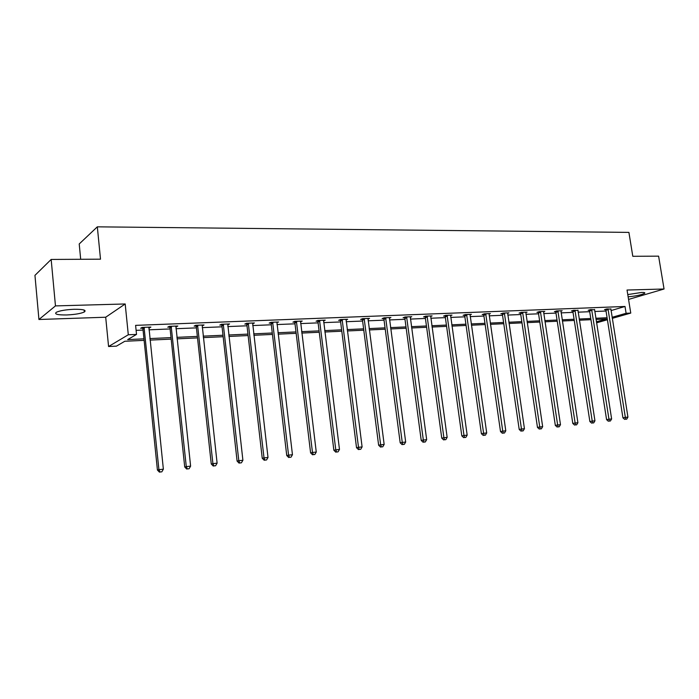 <?xml version="1.0" encoding="UTF-8"?>
<svg xmlns="http://www.w3.org/2000/svg" width="699" height="699" viewBox="0 0 699 699"><rect width="100%" height="100%" fill="white"/><g stroke="black" fill="none" stroke-linecap="round" stroke-linejoin="round"><path stroke-width="1.05" d="M74.155 309.281C83.312 309.229 86.702 310.12 84.334 311.972C80.804 313.58 74.942 314.567 66.746 314.961C57.484 315.057 54.033 314.148 56.392 312.252C59.992 310.644 65.907 309.657 74.155 309.281M627.772 294.585L641.621 292.453C644.268 292.392 645.282 292.671 644.67 293.274C641.455 294.899 635.941 296.079 628.13 296.813M628.558 299.425L664.05 289.002L627.038 290.033L630.76 313.082L612.245 318.368M51.167 259.443L55.466 305.9L38.934 319.495L34.95 275.362L51.167 259.443L100.507 259.18L97.327 226.834L628.908 232.391L632.796 256.297L658.607 256.157L664.05 289.002M607.405 319.749L596.535 322.842M144.116 340.369L124.806 341.261L116.462 346.136L108.572 346.521L128.301 334.769L136.523 334.419L127.681 339.583L143.959 338.849M38.934 319.495L105.698 317.224L108.572 346.521M80.691 259.285L79.214 243.968L97.327 226.834M176.218 326.075L176.297 326.844L177.808 326.014L169.263 326.354L167.769 327.184L169.682 327.106M176.297 326.844L175.772 326.861M171.482 327.036L170.311 327.088M227.813 324.021L227.9 324.773L229.552 323.952L221.443 324.275L219.818 325.096L221.627 325.026M276.813 322.457L278.621 322.003L270.924 322.309L269.176 323.113L270.897 323.043M323.497 320.876L325.227 320.151L317.914 320.439L316.062 321.225L317.704 321.164M367.91 319.032L369.553 318.386L362.598 318.665L360.649 319.434L362.204 319.373M410.199 317.285L411.755 316.708L405.132 316.97L403.105 317.73L404.59 317.669M450.514 315.633L451.991 315.109L445.674 315.354L443.568 316.105L444.983 316.053M488.985 314.052L490.392 313.58L484.355 313.816L482.188 314.559L483.542 314.498M525.735 312.558L527.081 312.121L521.314 312.348L519.086 313.073L520.379 313.021M560.886 311.125L562.162 310.723L556.649 310.941L554.377 311.658L555.609 311.605M594.526 309.753L590.472 309.596L588.156 310.304L589.336 310.251M136.113 330.347L143.059 330.068M148.957 329.823L170.102 328.949M175.956 328.713L196.419 327.875M202.238 327.63L222.046 326.817M227.813 326.582L247 325.795M252.723 325.559L271.308 324.79M276.996 324.554L295.004 323.82M300.649 323.585L318.106 322.868M323.707 322.641L340.631 321.942M346.188 321.715L362.606 321.042M368.128 320.815L384.048 320.159M389.526 319.932L404.974 319.294M410.418 319.076L425.411 318.456M430.811 318.237L445.377 317.634M450.733 317.416L464.87 316.83M470.191 316.612L483.926 316.053M489.204 315.834L502.546 315.284M507.789 315.066L520.755 314.533M525.963 314.323L538.562 313.807M543.726 313.589L555.985 313.091M561.114 312.872L573.023 312.383M578.117 312.173L589.703 311.702M594.753 311.492L606.024 311.029M611.013 310.592L625.011 306.468L135.606 325.367L136.523 334.419M610.821 309.098L606.837 308.949L604.504 309.64L605.666 309.596M577.89 310.435L573.739 310.26L571.441 310.968L572.656 310.924M543.507 311.833L544.818 311.413L539.174 311.64L536.928 312.357L538.186 312.304M507.57 313.292L508.942 312.837L503.044 313.073L500.851 313.807L502.17 313.755M469.973 314.83L471.414 314.332L465.237 314.576L463.105 315.319L464.486 315.266M430.593 316.446L432.113 315.896L425.639 316.158L423.577 316.909L425.027 316.848M389.308 318.15L390.907 317.538L384.118 317.809L382.135 318.578L383.655 318.517M345.979 319.941L347.665 319.26L340.535 319.539L338.631 320.325L340.23 320.256M300.439 321.837L302.221 321.059L294.725 321.365L292.916 322.16L294.602 322.09M252.619 323.121L252.697 323.777L254.401 322.964L246.511 323.279L244.816 324.091L246.59 324.021M202.361 325.035L202.439 325.795L204.029 324.965L195.703 325.297L194.139 326.127L196 326.049M149.35 327.141L149.437 327.918L150.879 327.08L142.089 327.429L140.665 328.277L142.64 328.198M149.437 327.918L148.773 327.953M144.361 328.128L143.243 328.172M625.011 306.468L626.103 313.283L630.76 313.082M105.698 317.224L125.191 303.969L55.466 305.9M125.191 303.969L128.301 334.769M612.079 317.302L626.103 313.283M149.866 338.578L171.019 337.617M176.882 337.346L197.354 336.411M203.173 336.149L222.99 335.249M228.765 334.987L247.953 334.105M253.685 333.851L272.278 333.004M277.966 332.741L295.983 331.92M301.627 331.667L319.094 330.872M324.694 330.61L341.628 329.841M347.193 329.587L363.611 328.845M369.133 328.591L385.062 327.866M390.54 327.613L405.997 326.914M411.44 326.66L426.442 325.979M431.842 325.734L446.408 325.07M451.764 324.825L465.91 324.179M471.231 323.943L484.966 323.314M490.252 323.069L503.595 322.466M508.837 322.23L521.812 321.636M527.011 321.4L539.619 320.824M544.783 320.588L557.042 320.028M562.171 319.801L574.089 319.251M579.174 319.024L590.769 318.499M595.819 318.263L607.09 317.748M596.378 321.802L606.286 318.962L596.002 319.443M590.952 319.679L579.357 320.212M574.272 320.448L562.354 320.998M557.225 321.234L544.967 321.802M539.803 322.047L527.195 322.632M521.987 322.868L509.021 323.471M503.778 323.716L490.427 324.327M485.15 324.572L471.414 325.21M466.093 325.454L451.947 326.11M446.582 326.363L432.017 327.036M426.617 327.289L411.615 327.98M406.18 328.233L390.724 328.949M385.236 329.203L369.308 329.937M363.786 330.199L347.368 330.959M341.802 331.212L324.869 331.999M319.268 332.261L301.802 333.065M296.158 333.327L278.141 334.166M272.444 334.428L253.851 335.284M248.119 335.555L228.931 336.446M223.156 336.708L203.33 337.626M197.511 337.897L177.039 338.849M171.176 339.12L150.023 340.098M608.252 309.605L605.911 310.295L622.931 417.81L625.352 417.399L607.999 308.897M625.684 419.251L626.723 419.138L625.684 419.251L625.352 417.399L627.938 417.111L610.856 308.783M605.911 310.295L605.544 309.334M622.931 417.81L624.723 419.417M626.723 419.138L627.938 417.111M591.904 310.26L589.589 310.959L606.583 419.645L608.978 419.234L591.651 309.552M609.336 421.104L610.393 420.981L609.336 421.104L608.978 419.234L611.625 418.946L594.569 309.439M589.589 310.959L589.205 309.98M606.583 419.645L608.375 421.27M610.393 420.981L611.625 418.946M575.207 310.933L572.909 311.64L589.869 421.523L592.245 421.113L574.954 310.216M592.63 423L593.713 422.878L592.63 423L592.245 421.113L594.945 420.807L577.933 310.094M572.909 311.64L572.525 310.636M589.869 421.523L591.677 423.157M593.713 422.878L594.945 420.807M558.143 311.623L555.871 312.331L572.787 423.437L575.137 423.035L557.881 310.898M575.548 424.931L576.658 424.809L575.548 424.931L575.137 423.035L577.907 422.72L560.93 310.775M555.871 312.331L555.469 311.308M572.787 423.437L574.604 425.097M576.658 424.809L577.907 422.72M540.703 312.322L538.448 313.038L555.321 425.394L557.653 424.992L540.441 311.588M558.09 426.914L559.217 426.783L558.09 426.914L557.653 424.992L560.484 424.677L543.56 311.466M538.448 313.038L538.047 311.999M555.321 425.394L557.155 427.072M559.217 426.783L560.484 424.677M522.869 313.038L520.641 313.764L537.47 427.404L539.768 426.993L522.607 312.296M540.231 428.941L541.384 428.81L540.231 428.941L539.768 426.993L542.66 426.67L525.797 312.173M520.641 313.764L520.231 312.706M537.47 427.404L539.305 429.099M541.384 428.81L542.66 426.67M504.634 313.772L502.432 314.498L519.2 429.448L521.48 429.046L504.363 313.021M521.97 431.012L523.149 430.872L521.97 431.012L521.48 429.046L524.442 428.714L507.631 312.89M502.432 314.498L502.013 313.423M519.2 429.448L521.052 431.169M523.149 430.872L524.442 428.714M485.98 314.524L483.813 315.258L500.51 431.545L502.764 431.143L485.709 313.764M503.28 433.127L504.486 432.987L503.28 433.127L502.764 431.143L505.788 430.802L489.047 313.633M483.813 315.258L483.376 314.157M500.51 431.545L502.38 433.284M504.486 432.987L505.788 430.802M466.897 315.293L464.756 316.035L481.384 433.695L483.603 433.293L466.626 314.524M484.154 435.294L485.386 435.154L484.154 435.294L483.603 433.293L486.705 432.943L470.034 314.393M464.756 316.035L464.311 314.899M481.384 433.695L483.262 435.451M485.386 435.154L486.705 432.943M447.369 316.079L445.263 316.822L461.812 435.888L463.996 435.486L447.089 315.301M464.573 437.513L465.84 437.373L464.573 437.513L463.996 435.486L467.168 435.136L450.584 315.162M445.263 316.822L444.8 315.668M461.812 435.888L463.69 437.67M465.84 437.373L467.168 435.136M427.377 316.883L425.307 317.634L441.759 438.142L443.909 437.74L427.098 316.097M444.52 439.785L445.822 439.636L444.52 439.785L443.909 437.74L447.159 437.373L430.671 315.957M425.307 317.634L424.826 316.455M441.759 438.142L443.655 439.942M445.822 439.636L447.159 437.373M406.897 317.704L404.87 318.464L421.226 440.44L423.341 440.047L406.617 316.909M423.978 442.118L425.315 441.96L423.978 442.118L423.341 440.047L426.67 439.671L410.278 316.769M404.87 318.464L404.38 317.25M421.226 440.44L423.131 442.266M425.315 441.96L426.67 439.671M385.935 318.552L383.934 319.312L400.186 442.799L402.266 442.406L385.647 317.748M402.939 444.503L404.302 444.346L402.939 444.503L402.266 442.406L405.673 442.03L389.395 317.599M383.934 319.312L383.436 318.071M400.186 442.799L402.108 444.651M404.302 444.346L405.673 442.03M364.45 319.417L362.493 320.186L378.631 445.219L380.658 444.835L364.162 318.604M381.374 446.941L382.772 446.783L381.374 446.941L380.658 444.835L384.153 444.442L367.997 318.447M362.493 320.186L361.977 318.91M378.631 445.219L380.553 447.098M382.772 446.783L384.153 444.442M342.431 320.299L340.518 321.077L356.525 447.701L358.508 447.316L342.134 319.478M359.26 449.448L360.693 449.291L359.26 449.448L358.508 447.316L362.099 446.914L346.075 319.321M340.518 321.077L339.985 319.766M356.525 447.701L358.465 449.606M360.693 449.291L362.099 446.914M319.854 321.208L317.993 321.994L333.86 450.243L335.791 449.859L319.557 320.378M336.586 452.017L338.054 451.851L336.586 452.017L335.791 449.859L339.478 449.448L323.593 320.212M317.993 321.994L317.442 320.64M333.86 450.243L335.808 452.174M338.054 451.851L339.478 449.448M296.708 322.143L294.899 322.938L310.601 452.856L312.488 452.471L296.402 321.295M313.327 454.656L314.83 454.49L313.327 454.656L312.488 452.471L316.263 452.052L300.544 321.129M294.899 322.938L294.323 321.54M310.601 452.856L312.567 454.804M314.83 454.49L316.263 452.052M272.959 323.095L271.203 323.899L286.747 455.53L288.573 455.154L272.654 322.239M289.456 457.364L291.002 457.19L289.456 457.364L288.573 455.154L292.453 454.717L276.9 322.073M271.203 323.899L270.609 322.457M286.747 455.53L288.713 457.513M291.002 457.19L292.453 454.717M248.591 324.074L246.896 324.886L262.247 458.273L264.021 457.906L248.285 323.209M264.947 460.143L266.537 459.959L264.947 460.143L264.021 457.906L268.005 457.461L252.645 323.034M246.896 324.886L246.275 323.392M262.247 458.273L264.239 460.283M266.537 459.959L268.005 457.461M223.575 325.087L221.941 325.9L237.101 461.095L238.813 460.728L223.261 324.205M239.783 462.991L241.417 462.808L239.783 462.991L238.813 460.728L242.903 460.274L227.743 324.03M221.941 325.9L221.295 324.353M237.101 461.095L239.093 463.14M241.417 462.808L242.903 460.274M197.887 326.118L196.323 326.94L211.264 463.996L212.915 463.638L197.572 325.227M213.929 465.927L215.607 465.735L213.929 465.927L212.915 463.638L217.109 463.166L202.168 325.044M196.323 326.94L195.641 325.332M211.264 463.996L213.274 466.067M215.607 465.735L217.109 463.166M171.5 327.176L170.006 328.006L184.719 466.976L186.292 466.617L171.176 326.276M187.367 468.933L189.088 468.741L187.367 468.933L186.292 466.617L190.609 466.137L175.903 326.092M170.006 328.006L169.298 326.354M184.719 466.976L186.729 469.073M189.088 468.741L190.609 466.137M144.387 328.268L142.963 329.107L157.424 470.034L158.926 469.684L144.055 327.35M160.054 472.026L161.827 471.825L160.054 472.026L158.926 469.684L163.365 469.186L148.913 327.158M142.963 329.107L142.247 327.429M157.424 470.034L159.451 472.166M161.827 471.825L163.365 469.186M608.095 309.098L605.753 309.797M591.747 309.753L589.432 310.452M575.05 310.417L572.752 311.125M557.985 311.099L555.705 311.806M540.537 311.798L538.291 312.514M522.703 312.505L520.484 313.231M504.468 313.231L502.266 313.965M485.814 313.982L483.647 314.716M466.731 314.742L464.59 315.485M447.194 315.52L445.088 316.271M427.203 316.315L425.132 317.075M406.731 317.136L404.695 317.896M385.752 317.975L383.76 318.735M364.266 318.831L362.318 319.6M342.248 319.705L340.343 320.492M319.67 320.605L317.818 321.4M296.525 321.531L294.716 322.326M272.776 322.484L271.02 323.279M248.398 323.454L246.712 324.266M223.383 324.45L221.749 325.271M197.695 325.472L196.131 326.302M171.307 326.529L169.813 327.359M144.186 327.613L142.762 328.451M84.334 311.972L84.16 310.068M644.67 293.274L644.565 292.68M171.473 327.001L169.971 327.831M144.274 327.814L142.849 328.652"/></g></svg>
